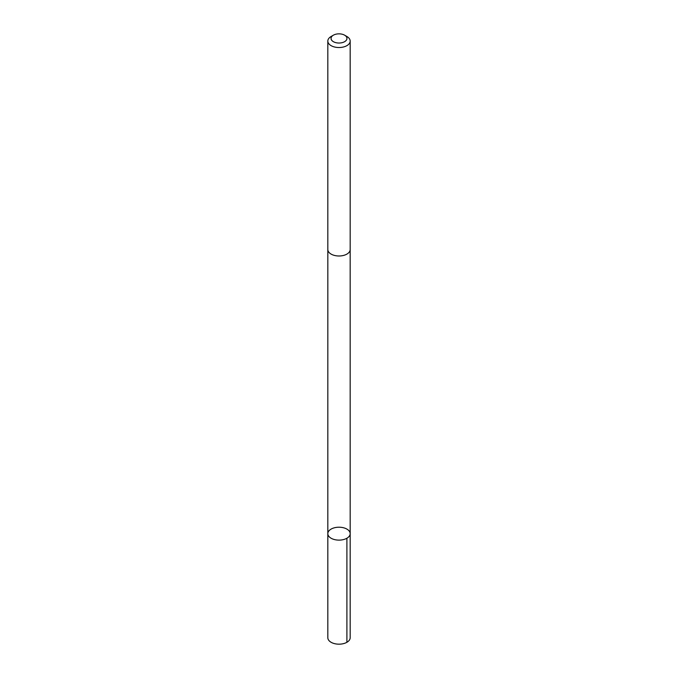 <?xml version="1.0" encoding="UTF-8"?>
<svg xmlns="http://www.w3.org/2000/svg" width="678" height="678" viewBox="0 0 678 678"><rect width="100%" height="100%" fill="white"/><g stroke="black" fill="none" stroke-linecap="round" stroke-linejoin="round"><path stroke-width="1.02" d="M340.72 540.044A11.179 6.458 180 0 1 327.821 533.662A11.179 6.458 180 0 1 339 527.213A11.179 6.458 180 0 1 350.179 533.662A11.179 6.458 180 0 1 340.72 540.044A11.179 6.458 180 0 1 327.821 533.662L327.821 637.718A11.179 6.458 0 0 0 340.72 644.1A11.179 6.458 0 0 0 350.179 637.718L350.179 533.662A11.179 6.458 180 0 1 340.72 540.044M333.373 35.188L331.093 36.51A11.179 6.458 0 0 0 327.821 41.07L327.821 249.538A11.179 6.458 0 0 0 339 255.987A11.179 6.458 0 0 0 350.179 249.538L350.179 41.07A11.179 6.458 0 0 0 346.907 36.51L344.627 35.188A7.95 4.593 0 0 0 337.771 33.9A7.95 4.593 0 0 0 333.373 35.188A7.95 4.593 0 0 0 333.373 41.68A7.95 4.593 0 0 0 344.627 41.68A7.95 4.593 0 0 0 344.627 35.188M327.821 41.07A11.179 6.458 0 0 0 339 47.528A11.179 6.458 0 0 0 350.179 41.07M346.907 538.23L346.907 642.286M327.83 249.767L327.821 533.662M350.17 249.767L350.179 533.662"/></g></svg>
